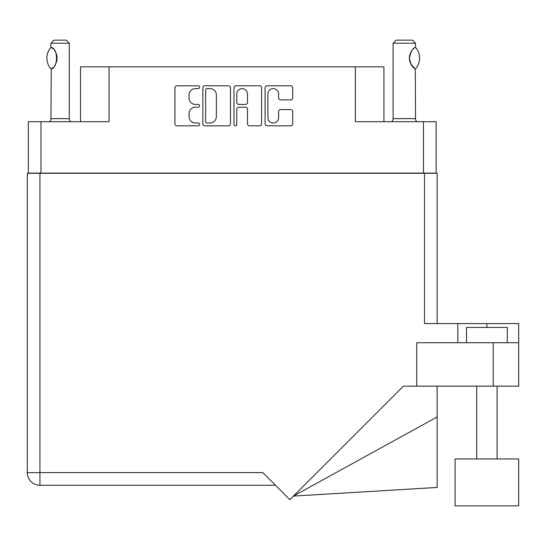 <?xml version="1.0" encoding="UTF-8"?>
<svg xmlns="http://www.w3.org/2000/svg" width="546" height="546" viewBox="0 0 546 546"><rect width="100%" height="100%" fill="white"/><g stroke="black" fill="none" stroke-linecap="round" stroke-linejoin="round"><path stroke-width="0.82" d="M267.895 117.663A5.351 5.351 0 0 0 273.246 123.014A5.351 5.351 0 0 0 278.603 117.663L278.603 111.602A2 2 0 0 1 280.603 109.603L290.711 109.603A2 2 0 0 1 292.711 111.602L292.711 123.812A2 2 0 0 1 290.711 125.819L267.096 125.819A2 2 0 0 1 265.09 123.812L265.09 87.79A2 2 0 0 1 267.096 85.79L290.711 85.79A2 2 0 0 1 292.711 87.79L292.711 97.898A2 2 0 0 1 290.711 99.898L280.603 99.898A2 2 0 0 1 278.603 97.898L278.603 93.946A5.351 5.351 0 0 0 273.246 88.589A5.351 5.351 0 0 0 267.895 93.946L267.895 117.663M235.374 125.819A1.399 1.399 0 0 0 236.773 124.413L236.773 109.207A2 2 0 0 1 238.773 107.2L245.482 107.2A2 2 0 0 1 247.481 109.207L247.481 123.812A2 2 0 0 0 249.481 125.819L259.589 125.819A2 2 0 0 0 261.589 123.812L261.589 87.79A2 2 0 0 0 259.589 85.79L235.974 85.79A2 2 0 0 0 233.968 87.79L233.968 124.413A1.399 1.399 0 0 0 235.374 125.819M436.118 173.294L436.118 121.703L436.118 173.089L28.317 173.089L28.317 121.703L28.317 173.294M230.467 123.812L230.467 87.79A2 2 0 0 0 228.467 85.79L204.852 85.79A2 2 0 0 0 202.846 87.79L202.846 123.812A2 2 0 0 0 204.852 125.819L228.467 125.819A2 2 0 0 0 230.467 123.812M195.441 88.589L198.198 88.589A1.399 1.399 0 0 0 199.597 87.189A1.399 1.399 0 0 0 198.198 85.79L176.931 85.79A2 2 0 0 0 174.932 87.79L174.932 123.812A2 2 0 0 0 176.931 125.819L198.198 125.819A1.399 1.399 0 0 0 199.597 124.413A1.399 1.399 0 0 0 198.198 123.014L195.441 123.014A6.402 6.402 0 0 1 189.039 116.612L189.039 113.609A6.402 6.402 0 0 1 195.441 107.2L198.198 107.2A1.399 1.399 0 0 0 199.597 105.801A1.399 1.399 0 0 0 198.198 104.402L195.441 104.402A6.402 6.402 0 0 1 189.039 97.993L189.039 94.997A6.402 6.402 0 0 1 195.441 88.589M423.478 173.089L423.478 121.703L355.378 121.703L355.378 66.858L109.064 66.858L109.064 121.703L40.964 121.703L40.964 173.089M80.521 121.703L80.521 66.858L109.064 66.858M355.378 66.858L383.92 66.858L383.92 121.703M207.05 88.589A1.399 1.399 0 0 0 205.651 89.988L205.651 121.615A1.399 1.399 0 0 0 207.05 123.014L209.957 123.014A6.402 6.402 0 0 0 216.359 116.612L216.359 94.997A6.402 6.402 0 0 0 209.957 88.589L207.05 88.589M247.481 94.042A5.351 5.351 0 0 0 242.124 88.691A5.351 5.351 0 0 0 236.773 94.042L236.773 102.402A2 2 0 0 0 238.773 104.402L245.482 104.402A2 2 0 0 0 247.481 102.402L247.481 94.042M423.478 121.703L436.118 121.703M28.317 121.703L40.964 121.703M466.502 342.731L466.502 327.443L507.282 327.443L507.282 342.731M518.7 458.954L455.084 458.954L455.084 505.855L518.7 505.855L518.7 458.954M275.45 485.257L39.94 485.257A12.64 12.64 0 0 1 27.3 472.618L27.3 173.294L39.94 173.294L39.94 472.618L262.803 472.618L289.865 499.679L403.378 386.165L416.748 386.165L416.748 342.731L518.7 342.731L518.7 386.165L493.215 386.165L493.215 342.731M39.94 173.294L424.501 173.294L424.501 323.566L457.835 323.566L457.835 342.731M416.748 386.165L493.215 386.165M424.501 173.294L437.141 173.294L437.141 323.566L437.141 203.876M518.7 342.731L518.7 323.566L457.835 323.566M437.141 416.98L437.141 487.442L293.468 496.075L437.141 416.98L437.141 386.165M27.3 472.618A12.64 12.64 0 0 0 39.94 485.257L39.94 472.618L27.3 472.618A12.64 12.64 0 0 0 39.94 485.257M50.805 68.769L51.235 68.769L50.805 68.769A16.414 16.414 0 0 1 50.805 47.454L51.235 47.454C58.265 48.301 58.265 67.929 51.235 68.769L50.955 118.646A4.081 4.081 0 0 1 49.57 121.703M50.955 118.646L69.301 118.646A4.081 4.081 0 0 0 70.687 121.703M69.301 118.646L69.301 43.202L50.955 43.202L50.805 47.454M50.955 43.202L54.013 40.145L66.243 40.145L69.301 43.202M51.228 47.454A12.64 12.64 0 0 1 51.911 47.925M52.177 48.123A12.64 12.64 0 0 1 53.023 48.84L52.819 48.655M54.539 50.525A12.64 12.64 0 0 1 56.115 53.283L55.869 52.73M57.071 58.108L56.402 54.054A12.64 12.64 0 0 1 56.395 62.176L56.422 62.101M56.115 62.933A12.64 12.64 0 0 1 54.552 65.677M53.017 67.383A12.64 12.64 0 0 1 52.177 68.1M51.918 68.291A12.64 12.64 0 0 1 51.228 68.762L51.911 68.298M56.572 61.63L57.071 58.149M55.747 52.477L54.559 50.553M52.723 48.574L52.198 48.137M391.714 121.703A4.081 4.081 0 0 0 393.1 118.646L415.526 118.646A4.081 4.081 0 0 0 416.905 121.703M393.1 118.646L393.1 43.202L415.526 43.202L415.526 47.284L414.707 47.816M413.622 48.69L412.367 49.986M410.94 52.082L410.449 53.092A12.64 12.64 0 0 1 414.011 48.355M409.93 54.511L409.411 58.101L410.148 62.374A12.64 12.64 0 0 1 410.155 53.829M410.776 63.834L414.523 68.264M415.526 118.646L415.301 68.796A12.64 12.64 0 0 1 410.455 63.145M393.1 43.202L396.157 40.145L412.469 40.145L415.526 43.202M415.649 47.42A16.414 16.414 0 0 1 415.649 68.796L415.301 68.796C412.619 67.895 410.653 64.332 409.411 58.101C410.653 51.89 412.619 48.328 415.301 47.42A12.64 12.64 0 0 0 414.673 47.843M486.889 327.443L486.889 323.566M497.085 458.954L497.085 386.165M476.699 458.954L476.699 386.165"/></g></svg>
